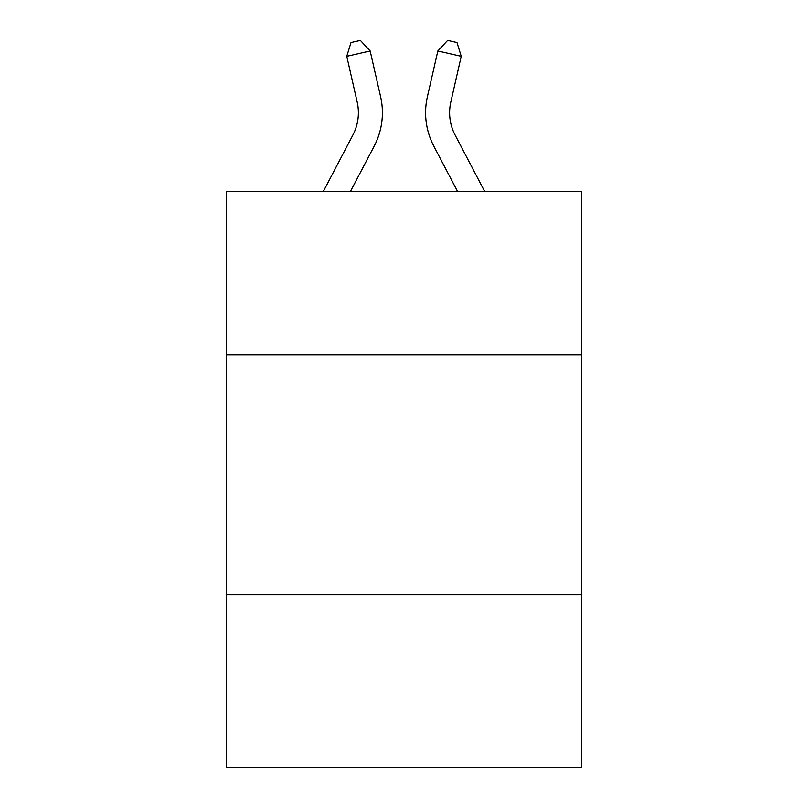 <?xml version="1.0" encoding="UTF-8"?>
<svg xmlns="http://www.w3.org/2000/svg" width="808" height="808" viewBox="0 0 808 808"><rect width="100%" height="100%" fill="white"/><g stroke="black" fill="none" stroke-linecap="round" stroke-linejoin="round"><path stroke-width="1.21" d="M581.639 354.712L581.639 191.476L226.361 191.476L226.361 354.712L581.639 354.712L581.639 767.6L226.361 767.6L226.361 354.712M581.639 594.759L226.361 594.759M323.331 191.476L352.904 135.017A48.015 48.015 -13.9 0 0 357.186 102.071L346.763 56.307L351.005 42.531L360.368 40.4L370.165 50.975L380.598 96.738A72.013 72.013 149 0 1 374.175 146.157L350.43 191.476L374.175 146.157M484.669 191.476L455.096 135.017A48.015 48.015 13.9 0 1 450.814 102.071L461.237 56.307L437.835 50.975L427.402 96.738A72.013 72.013 -149 0 0 433.825 146.157L457.57 191.476L433.825 146.157M352.904 135.017A48.015 48.015 -31 0 0 357.186 102.071A48.015 48.015 -31 0 1 352.904 135.017A48.015 48.015 -31 0 0 357.186 102.071A48.015 48.015 -31 0 1 352.904 135.017A48.015 48.015 -31 0 0 357.186 102.071A48.015 48.015 -31 0 1 352.904 135.017A48.015 48.015 -31 0 0 357.186 102.071A48.015 48.015 -31 0 1 352.904 135.017A48.015 48.015 -31 0 0 357.186 102.071A48.015 48.015 -31 0 1 352.904 135.017A48.015 48.015 -31 0 0 357.186 102.071A48.015 48.015 -31 0 1 352.904 135.017A48.015 48.015 -31 0 0 357.186 102.071A48.015 48.015 -31 0 1 352.904 135.017A48.015 48.015 -31 0 0 357.186 102.071A48.015 48.015 -31 0 1 352.904 135.017A48.015 48.015 -31 0 0 357.186 102.071A48.015 48.015 -31 0 1 352.904 135.017A48.015 48.015 -31 0 0 357.186 102.071A48.015 48.015 -31 0 1 352.904 135.017A48.015 48.015 -31 0 0 357.186 102.071A48.015 48.015 -31 0 1 352.904 135.017A48.015 48.015 -31 0 0 357.186 102.071A48.015 48.015 -31 0 1 352.904 135.017A48.015 48.015 -31 0 0 357.186 102.071A48.015 48.015 -31 0 1 352.904 135.017A48.015 48.015 -31 0 0 357.186 102.071A48.015 48.015 -31 0 1 352.904 135.017A48.015 48.015 -31 0 0 357.186 102.071A48.015 48.015 -31 0 1 352.904 135.017A48.015 48.015 -31 0 0 357.186 102.071A48.015 48.015 -31 0 1 352.904 135.017A48.015 48.015 -31 0 0 357.186 102.071A48.015 48.015 -31 0 1 352.904 135.017A48.015 48.015 -31 0 0 357.186 102.071A48.015 48.015 -31 0 1 352.904 135.017A48.015 48.015 -31 0 0 357.186 102.071A48.015 48.015 -31 0 1 352.904 135.017A48.015 48.015 -31 0 0 357.186 102.071A48.015 48.015 -31 0 1 352.904 135.017A48.015 48.015 -31 0 0 357.186 102.071A48.015 48.015 -31 0 1 352.904 135.017A48.015 48.015 -31 0 0 357.186 102.071A48.015 48.015 -31 0 1 352.904 135.017A48.015 48.015 -31 0 0 357.186 102.071A48.015 48.015 -31 0 1 352.904 135.017A48.015 48.015 -31 0 0 357.186 102.071A48.015 48.015 -31 0 1 352.904 135.017A48.015 48.015 -31 0 0 357.186 102.071A48.015 48.015 -31 0 1 352.904 135.017A48.015 48.015 -31 0 0 357.186 102.071A48.015 48.015 -31 0 1 352.904 135.017A48.015 48.015 -31 0 0 357.186 102.071A48.015 48.015 -31 0 1 352.904 135.017A48.015 48.015 -31 0 0 357.186 102.071A48.015 48.015 -31 0 1 352.904 135.017A48.015 48.015 -31 0 0 357.186 102.071A48.015 48.015 -31 0 1 352.904 135.017M370.165 50.975L380.598 96.738L370.165 50.975L380.598 96.738L370.165 50.975L380.598 96.738L370.165 50.975L380.598 96.738L370.165 50.975L380.598 96.738L370.165 50.975L380.598 96.738L370.165 50.975L380.598 96.738L370.165 50.975L380.598 96.738L370.165 50.975L380.598 96.738L370.165 50.975L380.598 96.738L370.165 50.975L380.598 96.738L370.165 50.975L380.598 96.738L370.165 50.975L380.598 96.738L370.165 50.975L380.598 96.738L370.165 50.975L380.598 96.738L370.165 50.975L380.598 96.738L370.165 50.975L380.598 96.738L370.165 50.975L380.598 96.738L370.165 50.975L380.598 96.738L370.165 50.975L380.598 96.738L370.165 50.975L380.598 96.738L370.165 50.975L380.598 96.738L370.165 50.975L380.598 96.738L370.165 50.975L380.598 96.738L370.165 50.975L380.598 96.738L370.165 50.975L380.598 96.738L370.165 50.975L380.598 96.738L370.165 50.975L380.598 96.738L370.165 50.975L380.598 96.738L370.165 50.975L346.763 56.307M455.096 135.017A48.015 48.015 31 0 1 450.814 102.071A48.015 48.015 31 0 0 455.096 135.017A48.015 48.015 31 0 1 450.814 102.071A48.015 48.015 31 0 0 455.096 135.017A48.015 48.015 31 0 1 450.814 102.071A48.015 48.015 31 0 0 455.096 135.017A48.015 48.015 31 0 1 450.814 102.071A48.015 48.015 31 0 0 455.096 135.017A48.015 48.015 31 0 1 450.814 102.071A48.015 48.015 31 0 0 455.096 135.017A48.015 48.015 31 0 1 450.814 102.071A48.015 48.015 31 0 0 455.096 135.017A48.015 48.015 31 0 1 450.814 102.071A48.015 48.015 31 0 0 455.096 135.017A48.015 48.015 31 0 1 450.814 102.071A48.015 48.015 31 0 0 455.096 135.017A48.015 48.015 31 0 1 450.814 102.071A48.015 48.015 31 0 0 455.096 135.017A48.015 48.015 31 0 1 450.814 102.071A48.015 48.015 31 0 0 455.096 135.017A48.015 48.015 31 0 1 450.814 102.071A48.015 48.015 31 0 0 455.096 135.017A48.015 48.015 31 0 1 450.814 102.071A48.015 48.015 31 0 0 455.096 135.017A48.015 48.015 31 0 1 450.814 102.071A48.015 48.015 31 0 0 455.096 135.017A48.015 48.015 31 0 1 450.814 102.071A48.015 48.015 31 0 0 455.096 135.017A48.015 48.015 31 0 1 450.814 102.071A48.015 48.015 31 0 0 455.096 135.017A48.015 48.015 31 0 1 450.814 102.071A48.015 48.015 31 0 0 455.096 135.017A48.015 48.015 31 0 1 450.814 102.071A48.015 48.015 31 0 0 455.096 135.017A48.015 48.015 31 0 1 450.814 102.071A48.015 48.015 31 0 0 455.096 135.017A48.015 48.015 31 0 1 450.814 102.071A48.015 48.015 31 0 0 455.096 135.017A48.015 48.015 31 0 1 450.814 102.071A48.015 48.015 31 0 0 455.096 135.017A48.015 48.015 31 0 1 450.814 102.071A48.015 48.015 31 0 0 455.096 135.017A48.015 48.015 31 0 1 450.814 102.071A48.015 48.015 31 0 0 455.096 135.017A48.015 48.015 31 0 1 450.814 102.071A48.015 48.015 31 0 0 455.096 135.017A48.015 48.015 31 0 1 450.814 102.071A48.015 48.015 31 0 0 455.096 135.017A48.015 48.015 31 0 1 450.814 102.071A48.015 48.015 31 0 0 455.096 135.017A48.015 48.015 31 0 1 450.814 102.071A48.015 48.015 31 0 0 455.096 135.017A48.015 48.015 31 0 1 450.814 102.071A48.015 48.015 31 0 0 455.096 135.017A48.015 48.015 31 0 1 450.814 102.071A48.015 48.015 31 0 0 455.096 135.017A48.015 48.015 31 0 1 450.814 102.071A48.015 48.015 31 0 0 455.096 135.017M437.835 50.975L427.402 96.738L437.835 50.975L427.402 96.738L437.835 50.975L427.402 96.738L437.835 50.975L427.402 96.738L437.835 50.975L427.402 96.738L437.835 50.975L427.402 96.738L437.835 50.975L427.402 96.738L437.835 50.975L427.402 96.738L437.835 50.975L427.402 96.738L437.835 50.975L427.402 96.738L437.835 50.975L427.402 96.738L437.835 50.975L427.402 96.738L437.835 50.975L427.402 96.738L437.835 50.975L427.402 96.738L437.835 50.975L427.402 96.738L437.835 50.975L427.402 96.738L437.835 50.975L427.402 96.738L437.835 50.975L427.402 96.738L437.835 50.975L427.402 96.738L437.835 50.975L427.402 96.738L437.835 50.975L427.402 96.738L437.835 50.975L427.402 96.738L437.835 50.975L427.402 96.738L437.835 50.975L427.402 96.738L437.835 50.975L427.402 96.738L437.835 50.975L427.402 96.738L437.835 50.975L427.402 96.738L437.835 50.975L427.402 96.738L437.835 50.975L427.402 96.738L437.835 50.975L447.632 40.4L456.995 42.531L461.237 56.307"/></g></svg>
